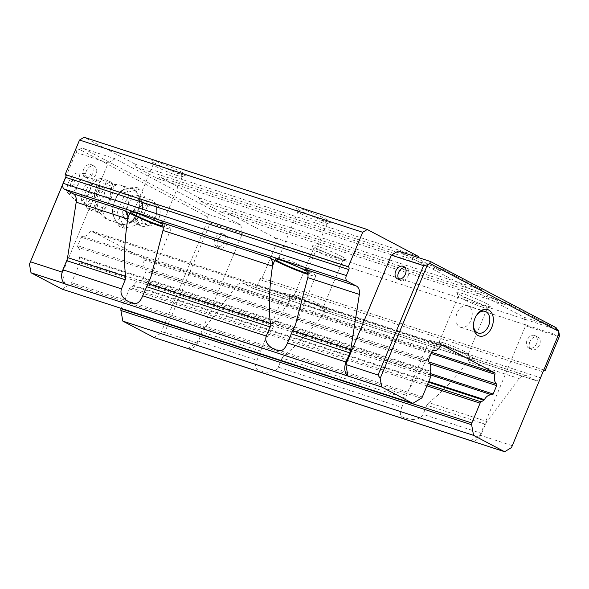 <?xml version="1.0" encoding="UTF-8"?>
<svg xmlns="http://www.w3.org/2000/svg" width="589" height="589" viewBox="0 0 589 589"><rect width="100%" height="100%" fill="white"/><g stroke="black" fill="none" stroke-linecap="round" stroke-linejoin="round"><path stroke-width="0.44" stroke-dasharray="2.94 2.21" d="M141.11 212.975A13.878 9.461 -72 0 1 139.497 216.038A13.878 9.461 -72 0 1 126.326 220.625A13.878 9.461 -72 0 1 124.235 204.088A13.878 9.461 -72 0 1 135.794 195.069A13.878 9.461 -72 0 1 142.612 206.481A13.878 9.461 -72 0 1 141.11 212.975A13.878 9.461 108 0 0 136.972 195.334A13.878 9.461 108 0 0 124.235 204.088A13.878 9.461 108 0 0 128.373 221.722A13.878 9.461 108 0 0 141.11 212.975M141.331 212.739A11.375 7.753 -72 0 1 140.005 215.25A11.375 7.753 -72 0 1 130.891 219.911A11.375 7.753 -72 0 1 127.496 205.458A11.375 7.753 -72 0 1 137.936 198.279A11.375 7.753 -72 0 1 142.56 207.416A11.375 7.753 -72 0 1 141.331 212.739M430.75 374.979L141.235 280.666A1.362 0.928 108 0 0 142.435 279.797A1.362 0.928 108 0 0 142.442 279.775L430.5 373.61M430.184 363.943L145.954 271.352A1.377 0.935 108 0 0 145.954 271.338A1.377 0.935 108 0 0 145.792 269.733L429.057 362.014M62.088 289.133L70.584 283.986A2.275 1.553 108 0 0 71.615 282.713A2.275 1.553 108 0 0 71.622 282.698L79.89 262.849A2.282 1.561 108 0 0 79.89 262.834A2.282 1.561 108 0 0 80.104 261.126L79.486 257.717L430.198 371.968M457.167 312.847A11.375 7.753 108 0 0 460.561 327.3A11.375 7.753 108 0 0 470.994 320.129A11.375 7.753 108 0 0 467.607 305.676A11.375 7.753 108 0 0 457.167 312.847M476.295 315.682A11.375 7.753 108 0 0 476.052 316.057A11.375 7.753 108 0 0 474.734 318.568A11.375 7.753 108 0 0 473.497 323.891A11.375 7.753 108 0 0 473.482 324.333M158.89 218.46A11.375 7.753 -72 0 1 148.45 225.631A11.375 7.753 -72 0 1 145.063 211.179A11.375 7.753 -72 0 1 155.496 204.008A11.375 7.753 -72 0 1 158.89 218.46M536.712 343.394A6.935 5.043 117.8 0 1 528.657 347.959A6.935 5.043 117.8 0 1 527.059 340.243A6.935 5.043 117.8 0 1 535.121 335.678A6.935 5.043 117.8 0 1 536.712 343.394M529.872 341.73A6.935 5.043 -62.2 0 0 531.469 349.439A6.935 5.043 -62.2 0 0 539.524 344.874A6.935 5.043 -62.2 0 0 537.934 337.158A6.935 5.043 -62.2 0 0 529.872 341.73M304.925 269.269L309.998 271.941A25.445 2.157 22.6 0 1 315.792 275.954A25.445 2.157 22.6 0 1 307.944 274.378M160.134 222.105L165.207 224.777A25.445 2.157 22.6 0 1 171.001 228.79A25.445 2.157 22.6 0 1 163.153 227.214M398.886 279.223A6.935 5.043 -62.2 0 0 400.13 280.276A6.935 5.043 -62.2 0 0 408.192 275.711A6.935 5.043 -62.2 0 0 406.594 267.995A6.935 5.043 -62.2 0 0 405.026 267.568M86.428 170.891A6.935 5.043 -62.2 0 0 88.026 178.607A6.935 5.043 -62.2 0 0 96.081 174.042A6.935 5.043 -62.2 0 0 94.49 166.326A6.935 5.043 -62.2 0 0 86.428 170.891M83.616 169.411A6.935 5.043 -62.2 0 0 85.214 177.127A6.935 5.043 -62.2 0 0 93.268 172.555A6.935 5.043 -62.2 0 0 91.678 164.846A6.935 5.043 -62.2 0 0 83.616 169.411M224.608 241.718A6.935 5.043 117.8 0 1 216.546 246.29A6.935 5.043 117.8 0 1 214.956 238.574A6.935 5.043 117.8 0 1 223.017 234.01A6.935 5.043 117.8 0 1 224.608 241.718M227.42 243.198A6.935 5.043 117.8 0 1 219.358 247.77A6.935 5.043 117.8 0 1 217.768 240.054A6.935 5.043 117.8 0 1 225.83 235.49A6.935 5.043 117.8 0 1 227.42 243.198M152.941 219.638A15.726 1.333 -157.4 0 0 158.132 221.493A15.726 1.333 -157.4 0 0 163.094 222.502A15.726 1.333 -157.4 0 0 163.087 222.377A15.726 1.333 -157.4 0 0 154.252 217.466A15.726 1.333 -157.4 0 0 139.011 211.422A15.726 1.333 -157.4 0 0 134.152 210.332A15.726 1.333 -157.4 0 0 134.056 210.413A15.726 1.333 -157.4 0 0 143.237 215.596M297.732 266.81A15.726 1.333 -157.4 0 0 302.93 268.658A15.726 1.333 -157.4 0 0 307.885 269.666A15.726 1.333 -157.4 0 0 307.878 269.541A15.726 1.333 -157.4 0 0 299.043 264.638A15.726 1.333 -157.4 0 0 283.802 258.593A15.726 1.333 -157.4 0 0 278.943 257.496A15.726 1.333 -157.4 0 0 278.847 257.577A15.726 1.333 -157.4 0 0 288.028 262.768M180.013 173.873A18.502 1.568 22.6 0 1 162.093 166.761A18.502 1.568 22.6 0 1 151.697 160.988A18.502 1.568 22.6 0 1 157.521 162.027A18.502 1.568 22.6 0 1 176.759 169.742A18.502 1.568 22.6 0 1 185.734 175.154A18.502 1.568 22.6 0 1 180.013 173.873M177.267 175.537A15.726 1.333 22.6 0 1 162.027 169.492A15.726 1.333 22.6 0 1 153.192 164.581A15.726 1.333 22.6 0 1 153.184 164.456A15.726 1.333 22.6 0 1 158.139 165.465A15.726 1.333 22.6 0 1 173.946 171.767A15.726 1.333 22.6 0 1 182.222 176.545A15.726 1.333 22.6 0 1 182.126 176.626A15.726 1.333 22.6 0 1 177.267 175.537M324.811 221.037A18.502 1.568 22.6 0 1 306.884 213.925A18.502 1.568 22.6 0 1 296.488 208.153A18.502 1.568 22.6 0 1 302.312 209.191A18.502 1.568 22.6 0 1 321.55 216.907A18.502 1.568 22.6 0 1 330.525 222.325A18.502 1.568 22.6 0 1 324.811 221.037M322.058 222.701A15.726 1.333 22.6 0 1 306.817 216.656A15.726 1.333 22.6 0 1 297.982 211.753A15.726 1.333 22.6 0 1 297.975 211.62A15.726 1.333 22.6 0 1 302.93 212.629A15.726 1.333 22.6 0 1 318.737 218.939A15.726 1.333 22.6 0 1 327.013 223.71A15.726 1.333 22.6 0 1 326.917 223.798A15.726 1.333 22.6 0 1 322.058 222.701M482.362 307.119A15.726 1.333 22.6 0 1 461.857 298.52A15.726 1.333 22.6 0 1 458.286 296.164A15.726 1.333 22.6 0 1 458.279 296.039A15.726 1.333 22.6 0 1 463.241 297.047A15.726 1.333 22.6 0 1 483.738 305.647A15.726 1.333 22.6 0 1 487.324 308.128A15.726 1.333 22.6 0 1 487.221 308.209A15.726 1.333 22.6 0 1 482.362 307.119M486.735 303.725A18.502 1.568 22.6 0 1 490.836 306.736A18.502 1.568 22.6 0 1 478.894 303.232A18.502 1.568 22.6 0 1 460.996 295.339A18.502 1.568 22.6 0 1 456.792 292.571A18.502 1.568 22.6 0 1 467.46 295.31A18.502 1.568 22.6 0 1 486.735 303.725M337.571 259.948A15.726 1.333 22.6 0 1 317.066 251.356A15.726 1.333 22.6 0 1 313.495 249A15.726 1.333 22.6 0 1 313.488 248.875A15.726 1.333 22.6 0 1 318.443 249.883A15.726 1.333 22.6 0 1 338.947 258.483A15.726 1.333 22.6 0 1 342.526 260.964A15.726 1.333 22.6 0 1 342.43 261.045A15.726 1.333 22.6 0 1 337.571 259.948M341.944 256.554A18.502 1.568 22.6 0 1 346.037 259.572A18.502 1.568 22.6 0 1 334.103 256.068A18.502 1.568 22.6 0 1 316.197 248.168A18.502 1.568 22.6 0 1 312.001 245.399A18.502 1.568 22.6 0 1 322.662 248.138A18.502 1.568 22.6 0 1 341.944 256.554M441.36 344.668A18.502 1.568 -157.4 0 0 435.639 343.387A18.502 1.568 -157.4 0 0 444.614 348.798A18.502 1.568 -157.4 0 0 463.86 356.514A18.502 1.568 -157.4 0 0 469.676 357.552A18.502 1.568 -157.4 0 0 459.28 351.78A18.502 1.568 -157.4 0 0 441.36 344.668M444.106 343.004A15.726 1.333 -157.4 0 0 439.247 341.914A15.726 1.333 -157.4 0 0 439.151 341.995A15.726 1.333 -157.4 0 0 447.426 346.774A15.726 1.333 -157.4 0 0 463.234 353.076A15.726 1.333 -157.4 0 0 468.189 354.085A15.726 1.333 -157.4 0 0 468.181 353.96A15.726 1.333 -157.4 0 0 459.346 349.049A15.726 1.333 -157.4 0 0 444.106 343.004M296.569 297.504A18.502 1.568 -157.4 0 0 290.848 296.215A18.502 1.568 -157.4 0 0 299.823 301.634A18.502 1.568 -157.4 0 0 319.061 309.35A18.502 1.568 -157.4 0 0 324.885 310.388A18.502 1.568 -157.4 0 0 314.489 304.616A18.502 1.568 -157.4 0 0 296.569 297.504M299.315 295.84A15.726 1.333 -157.4 0 0 294.456 294.743A15.726 1.333 -157.4 0 0 294.36 294.831A15.726 1.333 -157.4 0 0 302.636 299.602A15.726 1.333 -157.4 0 0 318.443 305.912A15.726 1.333 -157.4 0 0 323.398 306.921A15.726 1.333 -157.4 0 0 323.39 306.788A15.726 1.333 -157.4 0 0 314.555 301.885A15.726 1.333 -157.4 0 0 299.315 295.84M441.905 345.073L91.391 230.888L143.834 258.505L431.678 352.274M91.391 230.888A1.384 0.95 108 0 0 91.295 230.851A1.384 0.95 108 0 0 90.102 231.543L440.822 345.795M431.163 353.51L144.217 260.036A1.384 0.95 108 0 0 143.834 258.505M65.835 177.024L76.747 150.541L79.036 149.157L82.939 148.295L208.646 214.492L207.564 216.84L79.036 149.157M207.564 216.84L208.079 219.704L210.214 223.098L164.684 332.461L160.79 333.322L208.079 219.704M153.913 337.482L160.79 333.322M428.483 382.187L133.143 285.974L130.419 287.623A2.282 1.561 108 0 0 129.381 288.912L121.268 308.408M133.143 285.974A1.384 0.95 108 0 0 133.674 285.4L428.763 381.532M141.235 280.666A9.439 6.435 108 0 0 133.674 285.4M145.954 271.352L142.442 279.775M144.217 260.036A9.453 6.45 108 0 0 145.792 269.733M433.195 350.639L82.475 236.395A9.453 6.45 108 0 0 90.102 231.543M82.475 236.395A1.377 0.935 108 0 0 81.267 237.286L431.987 351.537M428.475 359.96L77.763 245.709L81.267 237.286M77.763 245.709A1.362 0.928 108 0 0 77.925 247.328L428.645 361.58M430.257 371.144L79.537 256.892A9.439 6.435 108 0 0 77.925 247.328M79.537 256.892A1.384 0.95 108 0 0 79.486 257.717M76.747 150.541L65.946 176.494M511.502 447.574L558.799 333.956M470.847 440.727L480.013 435.183L512.187 445.659M187.758 348.452L196.866 342.938L164.684 332.461M62.125 272.111L62.714 272.302L64.783 283.692M556.149 327.698L523.974 317.213L398.26 251.01M480.013 435.183L525.535 325.82L557.709 336.297M523.974 317.213L525.535 325.82M470.14 440.358A11.566 7.885 -72 0 0 470.906 440.69A11.566 7.885 108 0 0 470.986 440.719A11.566 7.885 108 0 0 481.603 433.423L485.402 424.286A9.255 6.31 -72 0 1 486.956 421.555L519.248 378.617A9.255 6.31 -72 0 1 526.183 375.517A9.255 6.31 -72 0 1 526.861 375.804L535.85 380.531L252.696 288.293A4.624 3.151 108 0 0 253.034 288.441A4.624 3.151 108 0 0 257.283 285.525L540.43 377.763A4.624 3.151 -72 0 1 536.189 380.678A4.624 3.151 -72 0 1 535.85 380.531M540.43 377.763L542.911 371.806A2.312 1.576 -72 0 1 543.367 371.033M557.341 329.597L507.181 303.18L504.891 304.572L483.098 293.094L482.575 290.222L443.2 269.49L440.911 270.881L419.118 259.403L418.808 257.71M187.839 348.474A11.566 7.885 108 0 0 198.449 341.186L202.255 332.049A9.255 6.31 108 0 1 203.809 329.317L236.093 286.379A9.255 6.31 -72 0 1 243.036 283.28A9.255 6.31 -72 0 1 243.713 283.567L252.696 288.293M288.102 302.503A9.255 6.31 -72 0 1 294.515 300.051A9.255 6.31 -72 0 1 295.192 300.338L290.119 297.659L288.102 302.503L264.041 342.378L257.01 360.262C254.205 366.572 255.493 370.12 260.868 370.908C265.102 372.322 274.746 374.192 278.251 367.175L401.801 407.426C398.996 413.736 400.284 417.284 405.659 418.072C409.892 419.486 419.537 421.363 423.042 414.347L481.603 433.423M348.651 376.378A11.566 7.885 -72 0 1 347.93 375.929M76.062 152.455L108.236 162.939L62.714 272.302M208.646 214.492L240.827 224.976L115.113 158.772L82.939 148.295M196.866 342.938L242.388 233.583L210.214 223.098M257.283 285.525L259.764 279.561A2.312 1.576 108 0 1 261.884 278.104A2.312 1.576 108 0 1 262.053 278.177L276.403 243.706L275.357 237.971L224.034 210.943L221.744 212.334L199.951 200.856L199.428 197.985L160.053 177.252L157.764 178.636L135.963 167.166L135.448 164.294L84.124 137.266M240.827 224.976L242.388 233.583M108.236 162.939L115.113 158.772M162.947 226.11A18.502 1.568 -157.4 0 0 164.581 225.97A18.502 1.568 -157.4 0 0 162.211 224.21M307.738 273.281A18.502 1.568 -157.4 0 0 309.372 273.141A18.502 1.568 -157.4 0 0 307.002 271.374M135.448 164.294L418.595 256.532M419.118 259.403L135.963 167.166M157.764 178.636L440.911 270.881M443.2 269.49L160.053 177.252M199.428 197.985L482.575 290.222M483.098 293.094L199.951 200.856M221.744 212.334L504.891 304.572M507.181 303.18L224.034 210.943M275.357 237.971L558.512 330.208M559.55 335.944L276.403 243.706M262.053 278.177L544.854 370.304M325.511 309.188L330.591 311.868A9.255 6.31 108 0 0 329.914 311.581A9.255 6.31 108 0 0 323.494 314.033L325.511 309.188A25.445 2.157 22.6 0 0 299.941 297.975A25.445 2.157 22.6 0 0 284.325 293.646L264.041 342.378M290.119 297.659A25.445 2.157 22.6 0 1 284.325 293.646M434.91 344.83L432.893 349.675A9.255 6.31 -72 0 1 439.306 347.216A9.255 6.31 -72 0 1 439.983 347.503L434.91 344.83A25.445 2.157 22.6 0 1 429.116 340.817A25.445 2.157 22.6 0 1 444.739 345.139A25.445 2.157 22.6 0 1 470.302 356.36L475.382 359.032A9.255 6.31 108 0 0 474.705 358.745A9.255 6.31 108 0 0 468.284 361.204L467.762 361.845C454.487 379.176 441.529 392.775 428.895 402.64L486.956 421.555M485.402 424.286L426.841 405.21L423.042 414.347M432.893 349.675L408.832 389.55L401.801 407.426M426.841 405.21L428.895 402.64M405.607 398.289L282.05 358.038L278.251 367.175M282.05 358.038L284.104 355.469C296.738 345.61 309.696 332.012 322.971 314.681L323.494 314.033M94.844 191.874A13.716 5.735 -65.2 0 0 95.911 179.049A13.716 5.735 -65.2 0 0 83.402 189.4A13.716 5.735 -65.2 0 0 84.676 203.308A13.716 5.735 -65.2 0 0 94.844 191.874M94.13 194.885C100.159 191.484 103.524 186.801 104.231 180.83C109.502 182.634 112.101 183.194 112.028 182.516L112.308 183.562L109.731 198.257C109.083 204.14 105.718 208.83 99.629 212.305C99.747 212.997 97.148 212.43 91.832 210.619C95.285 206.665 96.051 201.423 94.13 194.885L89.734 192.846C90.014 186.735 93.379 182.053 99.828 178.791L96.235 179.203A13.738 5.75 -65.2 0 0 86.104 190.652A13.738 5.75 -65.2 0 0 85.007 203.455A13.738 5.75 -65.2 0 0 97.568 193.133A13.738 5.75 -65.2 0 0 96.235 179.203L95.911 179.049M104.231 180.83L99.828 178.791C99.35 177.93 101.949 178.489 107.632 180.477C103.782 184.298 103.016 189.54 105.328 196.218L109.731 198.257M110.85 199.06A15.932 6.663 -65.2 0 0 112.933 186.072A15.932 6.663 -65.2 0 0 106.381 184.062A15.932 6.663 -65.2 0 0 97.56 196.189A15.932 6.663 -65.2 0 0 101.043 211.745A15.932 6.663 -65.2 0 0 110.85 199.06M139.527 198.022L136.464 191.285A19.062 12.995 108 0 0 130.022 187.898L123.469 189.562A19.062 12.995 108 0 0 116.858 196.115A19.062 12.995 108 0 0 116.732 196.306L114.988 200.51A18.502 12.619 -72 0 1 126.745 188.73A18.502 12.619 -72 0 1 131.965 188.841A18.502 12.619 -72 0 1 137.995 194.65A18.502 12.619 -72 0 1 137.487 212.357L139.232 208.153A19.062 12.995 108 0 0 139.527 198.022L143.179 203.05L139.232 208.153M110.32 188.487C111.468 191.896 111.336 195.357 109.907 198.854C108.42 202.344 105.895 205.281 102.331 207.674L97.281 205.443L99.423 195.474L105.637 187.39L110.32 188.487A18.502 12.619 108 0 1 121.349 185.38A18.502 12.619 108 0 1 122.703 185.955A18.502 12.619 108 0 1 126.863 208.896A18.502 12.619 108 0 1 109.885 220.566A18.502 12.619 108 0 1 108.531 219.992A18.502 12.619 108 0 1 102.331 207.674M142.045 210.236A11.036 7.524 -72 0 1 151.24 203.065A11.036 7.524 -72 0 1 156.667 212.136A11.036 7.524 -72 0 1 155.474 217.304A11.036 7.524 -72 0 1 154.193 219.749A11.036 7.524 -72 0 1 143.716 223.393A11.036 7.524 -72 0 1 142.045 210.236M138.349 208.683A13.878 9.461 -72 0 1 151.086 199.929A13.878 9.461 -72 0 1 156.726 211.076A13.878 9.461 -72 0 1 155.224 217.569A13.878 9.461 -72 0 1 153.611 220.639A13.878 9.461 -72 0 1 142.486 226.323A13.878 9.461 -72 0 1 138.349 208.683M124.493 228.186L117.329 212.43L125.509 192.78L140.852 188.878L148.008 204.626L139.829 224.276L124.493 228.186L119.655 226.61L116.004 221.574A19.062 12.995 108 0 0 122.446 224.969L119.655 226.61M125.509 192.78L120.679 191.204L123.469 189.562M120.679 191.204L116.858 196.115M112.499 210.862L112.948 214.845L114.472 218.21A18.502 12.619 -72 0 1 114.988 200.51L113.235 204.707L112.499 210.862L117.329 212.43M122.446 224.969L125.722 224.137A18.502 12.619 -72 0 1 120.502 224.026A18.502 12.619 -72 0 1 114.472 218.21L116.004 221.574M135.735 216.553L137.487 212.357A18.502 12.619 -72 0 1 125.722 224.137L129.006 223.305A19.062 12.995 108 0 0 135.735 216.553L134.999 222.708L129.006 223.305M134.999 222.708L139.829 224.276M143.179 203.05L148.008 204.626M130.022 187.898L136.022 187.302L136.464 191.285M136.022 187.302L140.852 188.878M113.235 204.707A19.062 12.995 108 0 0 112.58 209.25A19.062 12.995 108 0 0 112.948 214.845M105.328 196.218C98.886 199.472 95.514 204.155 95.227 210.266L99.475 212.519L101.043 211.745M112.028 182.516L107.632 180.477M91.832 210.619L87.43 208.58L84.654 203.308M95.227 210.266C89.55 208.278 86.951 207.718 87.43 208.58C85.118 201.909 85.884 196.667 89.734 192.846M68.641 182.31A11.213 4.69 114.8 0 1 77.343 172.967A11.213 4.69 114.8 0 1 77.998 184.328A11.213 4.69 114.8 0 1 68.022 193.082A11.213 4.69 114.8 0 1 68.641 182.31M89.97 189.459A15.262 6.383 -65.2 0 0 89.079 173.983A15.262 6.383 -65.2 0 0 77.233 186.706A15.262 6.383 -65.2 0 0 76.393 201.372A15.262 6.383 -65.2 0 0 89.97 189.459M71.166 182.855L70.408 186.558L75.48 183.783L73.912 179.004L71.166 182.855M70.584 283.986L421.304 398.238M79.89 262.849L430.603 377.093M309.998 271.941L307.981 276.786M165.207 224.777L163.19 229.622M426.959 385.847L129.381 288.912M422.342 396.949L71.622 282.698M198.449 341.186L257.01 360.262M427.555 384.418L130.419 287.623M80.104 261.126L430.817 375.377M243.713 283.567L295.192 300.338M475.382 359.032L526.861 375.804M330.591 311.868L439.983 347.503M467.762 361.845L519.248 378.617M468.284 361.204L470.302 356.36M260.817 351.125L202.255 332.049M236.093 286.379L287.579 303.151M203.809 329.317L261.869 348.232M259.764 279.561L542.911 371.806M322.971 314.681L432.37 350.322M284.104 355.469L406.66 395.396M140.005 215.25L139.497 216.038M478.121 333.028L460.561 327.3M148.45 225.631L130.891 219.911M531.469 349.439L528.657 347.959M315.792 275.954L295.509 324.686M171.001 228.79L150.718 277.522M397.317 278.796L400.13 280.276M85.214 177.127L88.026 178.607M219.358 247.77L216.546 246.29M134.152 210.332L130.544 211.804M278.943 257.496L275.335 258.969M153.192 164.581L151.697 160.988M297.982 211.753L296.488 208.153M487.221 308.209L490.836 306.736M342.43 261.045L346.037 259.572M439.247 341.914L435.639 343.387M294.456 294.743L290.848 296.215M153.184 164.456L134.056 210.413M297.975 211.62L278.847 257.577M458.279 296.039L439.151 341.995M313.488 248.875L294.36 294.831M91.295 230.851L442.008 345.095M473.497 323.891L473.446 324.826M476.052 316.057L476.56 315.262M142.56 207.416L142.612 206.481M470.552 440.572L470.986 440.719M485.167 311.397L467.607 305.676M155.496 204.008L137.936 198.279M537.934 337.158L535.121 335.678M474.705 358.745L526.183 375.517M429.116 340.817L408.832 389.55M403.782 266.515L406.594 267.995M91.678 164.846L94.49 166.326M225.83 235.49L223.017 234.01M243.036 283.28L294.515 300.051M163.087 222.377L164.581 225.97M307.878 269.541L309.372 273.141M182.126 176.626L185.734 175.154M326.917 223.798L330.525 222.325M458.286 296.164L456.792 292.571M313.495 249L312.001 245.399M261.884 278.104L545.031 370.341M329.914 311.581L439.306 347.216M253.034 288.441L536.189 380.678M468.181 353.96L469.676 357.552M323.39 306.788L324.885 310.388M182.222 176.545L163.094 222.502M327.013 223.71L307.885 269.666M487.324 308.128L468.189 354.085M342.526 260.964L323.398 306.921M112.933 186.072L112.308 183.562M131.965 188.841L121.349 185.38C115.967 183.694 110.725 184.364 105.637 187.39M156.667 212.136L156.726 211.076M151.086 199.929L136.972 195.334M142.486 226.323L128.373 221.722M154.193 219.749L153.611 220.639M112.58 209.25L112.543 209.949M120.502 224.026L106.535 219.093C104.356 218.431 97.678 212.077 97.281 205.443M77.343 172.967L89.079 173.983M68.022 193.082L76.393 201.372M70.408 186.558C70.253 183.422 71.416 180.904 73.912 179.004"/><path stroke-width="0.88" d="M473.482 324.333A11.375 7.753 108 0 0 477.289 332.675A11.375 7.753 108 0 0 478.121 333.028A11.375 7.753 108 0 0 488.561 325.85A11.375 7.753 108 0 0 485.999 311.75A11.375 7.753 108 0 0 485.167 311.397A11.375 7.753 108 0 0 476.295 315.682M488.701 310.013A13.878 9.461 -72 0 1 491.822 327.219A13.878 9.461 -72 0 1 478.077 335.546A13.878 9.461 -72 0 1 473.446 324.826A13.878 9.461 -72 0 1 476.56 315.262A13.878 9.461 -72 0 1 488.701 310.013M430.5 373.61L493.162 394.026A1.362 0.928 -72 0 1 493.155 394.048A1.362 0.928 -72 0 1 491.955 394.917A9.439 6.435 108 0 0 484.394 399.651A1.384 0.95 -72 0 1 483.863 400.226L428.483 382.187M431.678 352.274L494.554 372.756A1.384 0.95 -72 0 1 494.937 374.287A9.453 6.45 108 0 0 496.505 383.984A1.377 0.935 -72 0 1 496.674 385.589A1.377 0.935 -72 0 1 496.674 385.596L493.162 394.026M494.554 372.756L442.111 345.139A1.384 0.95 -72 0 0 442.008 345.095A1.384 0.95 -72 0 0 440.822 345.795A9.453 6.45 108 0 1 433.195 350.639A1.377 0.935 -72 0 0 431.987 351.537L428.475 359.96A1.362 0.928 -72 0 0 428.645 361.58A9.439 6.435 108 0 1 430.257 371.144A1.384 0.95 -72 0 0 430.198 371.968L430.817 375.377A2.282 1.561 -72 0 1 430.611 377.085A2.282 1.561 -72 0 1 430.603 377.093L422.342 396.949A2.275 1.553 -72 0 1 422.335 396.964A2.275 1.553 -72 0 1 421.304 398.238L412.808 403.377L62.088 289.133L31.011 272.766L381.731 387.017L412.808 403.377M350.72 349.814L292.659 330.9L295.509 324.686L307.981 276.786A9.255 6.31 108 0 0 304.925 269.269L356.404 286.04A9.255 6.31 -72 0 1 359.356 294.426L350.72 349.814A9.255 6.31 -72 0 1 349.851 352.899L346.045 362.036A11.566 7.885 108 0 0 347.93 375.929L347.944 376.01M292.659 330.9L291.29 333.823L349.851 352.899M346.045 362.036L287.484 342.96L291.29 333.823M287.484 342.96C284.796 349.859 281.063 352.185 276.293 349.947C271.985 348.717 263.725 343.512 266.25 336.047L270.049 326.91L270.425 323.656C268.496 307.804 269.18 288.625 272.486 266.125L274.607 260.412L269.526 257.739A9.255 6.31 -72 0 1 272.589 265.256M307.944 274.378A25.445 2.157 22.6 0 1 307.767 274.327A25.445 2.157 22.6 0 1 274.607 260.412M269.526 257.739L160.134 222.105A9.255 6.31 -72 0 1 163.19 229.622L150.718 277.522L142.693 295.796C140.005 302.694 136.273 305.021 131.502 302.775C127.195 301.553 118.934 296.348 121.459 288.875L62.898 269.799A11.566 7.885 108 0 0 64.783 283.692L64.797 283.773M163.153 227.214A25.445 2.157 22.6 0 1 162.976 227.155A25.445 2.157 22.6 0 1 129.816 213.247L124.735 210.575A9.255 6.31 -72 0 1 127.798 218.092L129.816 213.247M405.026 267.568A6.935 5.043 -62.2 0 0 398.539 272.567A6.935 5.043 -62.2 0 0 398.886 279.223M405.379 274.231A6.935 5.043 117.8 0 1 397.317 278.796A6.935 5.043 117.8 0 1 395.727 271.087A6.935 5.043 117.8 0 1 403.782 266.515A6.935 5.043 117.8 0 1 405.379 274.231M162.211 224.21A18.502 1.568 -157.4 0 0 136.258 213.085A18.502 1.568 -157.4 0 0 130.544 211.804A18.502 1.568 -157.4 0 0 139.519 217.216A18.502 1.568 -157.4 0 0 158.758 224.932A18.502 1.568 -157.4 0 0 162.947 226.11M143.237 215.596A15.726 1.333 -157.4 0 0 152.941 219.638M307.002 271.374A18.502 1.568 -157.4 0 0 281.056 260.257A18.502 1.568 -157.4 0 0 275.335 258.969A18.502 1.568 -157.4 0 0 284.31 264.38A18.502 1.568 -157.4 0 0 303.549 272.103A18.502 1.568 -157.4 0 0 307.738 273.281M288.028 262.768A15.726 1.333 -157.4 0 0 297.732 266.81M558.276 331.084L429.756 263.408L430.434 261.494L556.149 327.698L558.276 331.084L558.799 333.956L511.502 447.574L504.633 451.734L153.913 337.482L122.836 321.123L473.556 435.367L504.633 451.734M427.459 264.792L380.17 378.41L378.042 375.016L423.565 265.654L427.459 264.792L429.756 263.408M380.17 378.41L381.731 387.017M473.556 435.367L471.627 424.735A2.275 1.553 -72 0 1 471.841 423.012L480.101 403.163A2.282 1.561 -72 0 1 481.139 401.875L483.863 400.226M121.268 308.408L121.12 308.769A2.275 1.553 108 0 0 120.907 310.484L122.836 321.123M65.946 176.494L29.45 264.159L31.011 272.766M491.955 394.917L430.75 374.979M378.042 375.016L345.861 364.539L347.93 375.929M29.45 264.159L65.835 177.024M187.7 348.489L187.758 348.452A11.566 7.885 -72 0 1 186.993 348.121M30.54 261.818L62.125 272.111M345.861 364.539L391.383 255.177L398.26 251.01L430.434 261.494M543.367 371.033A2.312 1.576 -72 0 1 545.031 370.341A2.312 1.576 -72 0 1 545.2 370.415L559.55 335.944L558.512 330.208L557.341 329.597M418.808 257.71L418.595 256.532L367.271 229.504L362.684 232.28L348.335 266.743A2.312 1.576 -72 0 1 348.857 269.615L346.376 275.571L63.229 183.334A4.624 3.151 108 0 0 64.267 189.069L73.257 193.803A9.255 6.31 -72 0 1 76.209 202.189L67.573 257.577A9.255 6.31 108 0 1 66.697 260.662L62.898 269.799M64.267 189.069L347.422 281.306A4.624 3.151 -72 0 1 346.376 275.571M347.422 281.306L356.404 286.04M187.758 348.452A11.566 7.885 108 0 0 187.839 348.474L470.552 440.572M64.783 283.692A11.566 7.885 108 0 0 65.497 284.141M423.565 265.654L391.383 255.177M63.229 183.334L65.71 177.377A2.312 1.576 108 0 0 65.188 174.506L79.537 140.042L84.124 137.266L367.271 229.504M348.335 266.743L65.188 174.506M79.537 140.042L362.684 232.28M66.697 260.662L125.258 279.738L121.459 288.875M125.258 279.738L125.634 276.484C123.705 260.64 124.389 241.461 127.695 218.953L127.798 218.092M429.057 362.014L496.505 383.984M494.937 374.287L431.163 353.51M471.627 424.735L120.907 310.484M480.101 403.163L426.959 385.847M121.12 308.769L471.841 423.012M428.763 381.532L484.394 399.651M496.674 385.596L430.184 363.943M481.139 401.875L427.555 384.418M266.25 336.047L142.693 295.796M307.878 277.655L359.356 294.426M124.735 210.575L73.257 193.803M146.499 286.659L270.049 326.91M76.209 202.189L127.695 218.953M125.634 276.484L67.573 257.577M272.486 266.125L163.087 230.483M348.857 269.615L65.71 177.377M270.425 323.656L147.868 283.729"/></g></svg>
